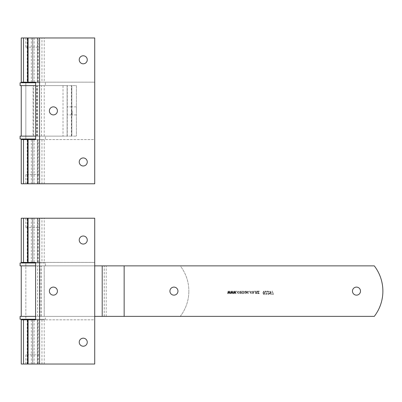 <?xml version="1.0" encoding="UTF-8"?>
<svg xmlns="http://www.w3.org/2000/svg" width="402" height="402" viewBox="0 0 402 402"><rect width="100%" height="100%" fill="white"/><g stroke="black" fill="none" stroke-linecap="round" stroke-linejoin="round"><path stroke-width="0.3" stroke-dasharray="2.01 1.51" d="M21.246 364.026L94.726 364.026L32.673 364.026L32.673 319.826L25.839 319.826L39.617 319.826L38.26 319.826L38.26 354.84L25.839 354.84L39.617 354.84L38.26 354.84L38.26 364.026L32.788 364.026L32.788 319.826L32.788 364.026L94.726 364.026L94.726 319.826L39.672 319.826L94.726 319.826L94.726 364.026L94.726 218.221L25.839 218.221L94.726 218.221L94.726 262.421L35.597 262.421L39.562 262.421L39.562 218.221M39.617 319.826L39.617 262.421L25.839 262.421L27.195 262.421L27.195 227.406L25.839 227.406L25.839 218.221M32.788 262.421L32.788 218.221L32.788 262.421L39.617 262.421M38.26 262.421L38.26 227.406L27.195 227.406L27.195 218.221M20.1 319.248L45.356 319.248L45.356 316.379L44.079 316.379L374.277 316.379A41.351 41.351 0 0 0 374.277 265.868L25.839 265.868L25.839 319.248L39.617 319.248L25.839 319.248L25.839 262.993L25.839 265.868L180.257 265.868A41.351 41.351 0 0 1 188.865 291.123A41.351 41.351 0 0 0 180.257 265.868L44.205 265.868L44.21 316.379L44.205 265.868M27.195 319.826L27.195 364.026L25.839 364.026L25.839 354.84M83.244 236.014A4.02 4.02 0 0 0 79.224 240.034A4.02 4.02 0 0 0 83.244 244.054A4.02 4.02 0 0 1 79.224 240.034A4.02 4.02 0 0 1 83.244 236.014A4.02 4.02 0 0 0 79.224 240.034A4.02 4.02 0 0 0 83.244 244.054A4.02 4.02 0 0 0 87.264 240.034A4.02 4.02 0 0 0 83.244 236.014A4.02 4.02 0 0 1 87.264 240.034A4.02 4.02 0 0 1 83.244 244.054A4.02 4.02 0 0 0 87.264 240.034A4.02 4.02 0 0 0 83.244 236.014M83.244 338.193A4.02 4.02 0 0 0 79.224 342.213A4.02 4.02 0 0 0 83.244 346.228A4.02 4.02 0 0 1 79.224 342.213A4.02 4.02 0 0 1 83.244 338.193A4.02 4.02 0 0 0 79.224 342.213A4.02 4.02 0 0 0 83.244 346.228A4.02 4.02 0 0 0 87.264 342.213A4.02 4.02 0 0 0 83.244 338.193A4.02 4.02 0 0 1 87.264 342.213A4.02 4.02 0 0 1 83.244 346.228A4.02 4.02 0 0 0 87.264 342.213A4.02 4.02 0 0 0 83.244 338.193M53.396 295.143A4.02 4.02 0 0 1 49.376 291.123A4.02 4.02 0 0 1 53.396 287.103A4.02 4.02 0 0 1 57.411 291.123A4.02 4.02 0 0 1 53.396 295.143M41.949 262.421L44.21 262.421L44.21 218.221L37.376 218.221L94.726 218.221L94.726 262.421L37.376 262.421L41.949 262.421L41.949 218.221M44.21 262.421L21.246 262.421M21.246 218.221L44.21 218.221M44.21 364.026L44.21 319.826L35.597 319.826L39.562 319.826L35.597 319.826L35.597 262.421L39.562 262.421M21.246 319.826L44.21 319.826M25.839 364.026L39.617 364.026L39.617 354.84M25.839 227.406L39.617 227.406L39.617 218.221M39.617 227.406L38.26 227.406L38.26 218.221M38.26 319.826L32.788 319.826M39.617 364.026L38.26 364.026M32.673 319.826L32.673 364.026L27.195 364.026M28.08 364.026L28.08 319.826M37.376 364.026L37.376 319.826L37.376 364.026M27.195 262.421L32.673 262.421L32.673 218.221L32.673 262.421M28.08 262.421L28.08 218.221M37.376 262.421L37.376 218.221L37.376 262.421M352.464 291.123A4.02 4.02 0 0 1 356.484 287.103A4.02 4.02 0 0 1 360.499 291.123A4.02 4.02 0 0 1 356.484 295.143A4.02 4.02 0 0 1 352.464 291.123M169.92 291.123A4.02 4.02 0 0 1 173.94 287.103A4.02 4.02 0 0 1 177.96 291.123A4.02 4.02 0 0 0 173.94 287.103A4.02 4.02 0 0 0 169.92 291.123A4.02 4.02 0 0 1 173.94 287.103A4.02 4.02 0 0 1 177.96 291.123A4.02 4.02 0 0 1 173.94 295.143A4.02 4.02 0 0 1 169.92 291.123A4.02 4.02 0 0 0 173.94 295.143A4.02 4.02 0 0 0 177.96 291.123A4.02 4.02 0 0 1 173.94 295.143A4.02 4.02 0 0 1 169.92 291.123M45.356 319.248L35.597 319.248M44.205 316.379L124.178 316.379L39.562 316.379L39.582 265.868L39.562 316.379L37.552 316.379L44.079 316.379L35.597 316.379M94.726 316.379L44.21 316.379M94.726 265.868L44.21 265.868M39.617 319.248L39.617 265.868L25.839 265.868L39.617 265.868L39.617 262.993L25.839 262.993L39.617 262.993M268.305 292.194L267.772 291.525L269.114 291.525L269.114 291.123L267.28 291.123L268.752 293.656L268.224 294.254L267.325 293.581L268.24 294.611L269.114 293.646L267.772 291.525L269.114 291.525L269.114 291.123L267.28 291.123L268.752 293.656L268.224 294.254L267.325 293.581L268.24 294.611L269.114 293.646L268.305 292.194M266.109 292.194L265.576 291.525L266.923 291.525L266.923 291.123L265.089 291.123L266.561 293.656L266.034 294.254L265.129 293.581L266.049 294.611L266.923 293.646L265.576 291.525L266.923 291.525L266.923 291.123L265.089 291.123L266.561 293.656L266.034 294.254L265.129 293.581L266.049 294.611L266.923 293.646L266.109 292.194M264.727 292.842L263.807 291.078L262.893 292.842L263.812 294.611L264.446 294.249L264.727 292.842L263.807 291.078L262.893 292.842L263.812 294.611L264.446 294.249L264.727 292.842M250.416 292.385L250.979 291.435L251.848 292.018L250.984 291.078L250.059 292.38L250.989 293.671L251.803 292.867L250.994 293.314L250.416 292.385L250.979 291.435L251.848 292.018L250.984 291.078L250.059 292.38L250.989 293.671L251.803 292.867L250.994 293.314L250.416 292.385M249.521 291.616L249.521 291.123L249.165 291.123L249.165 291.616L249.521 291.616L249.521 291.123L249.165 291.123L249.165 291.616L249.521 291.616M247.33 292.385L247.893 291.435L248.763 292.018L247.893 291.078L246.969 292.38L247.903 293.671L248.717 292.867L247.903 293.314L247.33 292.385L247.893 291.435L248.763 292.018L247.893 291.078L246.969 292.38L247.903 293.671L248.717 292.867L247.903 293.314L247.33 292.385M246.748 291.123L246.3 291.47L245.537 291.078L244.823 291.782L246.3 292.731L245.788 293.314L244.868 292.912L245.838 293.671L246.657 292.731L246.748 291.123L246.3 291.47L245.537 291.078L244.823 291.782L246.3 292.731L245.788 293.314L244.868 292.912L245.838 293.671L246.657 292.731L246.748 291.123M237.667 292.385L238.235 291.435L239.1 292.018L238.235 291.078L237.311 292.38L238.24 293.671L239.054 292.867L238.245 293.314L237.667 292.385L238.235 291.435L239.1 292.018L238.235 291.078L237.311 292.38L238.24 293.671L239.054 292.867L238.245 293.314L237.667 292.385M236.773 291.616L236.773 291.123L236.416 291.123L236.416 291.616L236.773 291.616L236.773 291.123L236.416 291.123L236.416 291.616L236.773 291.616M234.647 293.048L234.271 291.123L233.869 291.123L233.24 293.626L233.607 293.626L234.064 291.661L234.451 293.626L234.848 293.626L235.23 291.706L235.688 293.626L236.059 293.626L235.461 291.123L235.029 291.123L234.647 293.048L234.271 291.123L233.869 291.123L233.24 293.626L233.607 293.626L234.064 291.661L234.451 293.626L234.848 293.626L235.23 291.706L235.688 293.626L236.059 293.626L235.461 291.123L235.029 291.123L234.647 293.048M231.783 293.048L231.406 291.123L231.009 291.123L230.376 293.626L230.743 293.626L231.205 291.661L231.587 293.626L231.984 293.626L232.366 291.706L232.828 293.626L233.195 293.626L232.597 291.123L232.17 291.123L231.783 293.048L231.406 291.123L231.009 291.123L230.376 293.626L230.743 293.626L231.205 291.661L231.587 293.626L231.984 293.626L232.366 291.706L232.828 293.626L233.195 293.626L232.597 291.123L232.17 291.123L231.783 293.048M228.924 293.048L228.547 291.123L228.145 291.123L227.512 293.626L227.884 293.626L228.341 291.661L228.728 293.626L229.12 293.626L229.502 291.706L229.964 293.626L230.331 293.626L229.733 291.123L229.306 291.123L228.924 293.048L228.547 291.123L228.145 291.123L227.512 293.626L227.884 293.626L228.341 291.661L228.728 293.626L229.12 293.626L229.502 291.706L229.964 293.626L230.331 293.626L229.733 291.123L229.306 291.123L228.924 293.048M241.2 292.4L240.24 291.078L239.275 292.375L240.24 293.671L241.2 292.4L240.24 291.078L239.275 292.375L240.24 293.671L241.2 292.4M241.964 292.42L241.964 291.123L241.602 291.123L241.602 293.626L241.919 293.274L242.537 293.671L243.115 293.244L243.743 293.671L244.376 292.837L244.376 291.123L244.019 291.123L243.667 293.314L243.17 292.576L243.17 291.123L242.813 291.123L242.813 292.751L242.461 293.314L241.964 292.42L241.964 291.123L241.602 291.123L241.602 293.626L241.919 293.274L242.537 293.671L243.115 293.244L243.743 293.671L244.376 292.837L244.376 291.123L244.019 291.123L243.667 293.314L243.17 292.576L243.17 291.123L242.813 291.123L242.813 292.751L242.461 293.314L241.964 292.42M253.948 292.4L252.989 291.078L252.024 292.375L252.989 293.671L253.948 292.4L252.989 291.078L252.024 292.375L252.989 293.671L253.948 292.4M254.798 291.616L254.798 291.123L254.441 291.123L254.441 291.616L254.798 291.616L254.798 291.123L254.441 291.123L254.441 291.616L254.798 291.616M255.828 292.49L255.828 291.123L255.471 291.123L255.471 293.626L255.783 293.269L256.431 293.671L257.124 292.656L257.124 291.123L256.767 291.123L256.767 292.646L256.355 293.314L255.828 292.49L255.828 291.123L255.471 291.123L255.471 293.626L255.783 293.269L256.431 293.671L257.124 292.656L257.124 291.123L256.767 291.123L256.767 292.646L256.355 293.314L255.828 292.49M259.27 291.48L259.27 291.123L257.481 291.123L258.757 293.269L257.526 293.269L257.526 293.626L259.225 293.626L257.913 291.48L259.27 291.48L259.27 291.123L257.481 291.123L258.757 293.269L257.526 293.269L257.526 293.626L259.225 293.626L257.913 291.48L259.27 291.48M271.305 292.942L270.305 291.078L269.516 291.927L270.335 291.435L270.983 292.767L270.315 292.329L269.471 293.455L270.35 294.611L271.305 292.942L270.305 291.078L269.516 291.927L270.335 291.435L270.983 292.767L270.315 292.329L269.471 293.455L270.35 294.611L271.305 292.942M272.064 291.123L273.139 294.118L271.662 294.118L271.662 294.52L273.496 294.52L272.42 291.123L272.064 291.123L273.139 294.118L271.662 294.118L271.662 294.52L273.496 294.52L272.42 291.123L272.064 291.123M124.178 316.379L180.257 316.379A41.351 41.351 0 0 0 188.865 291.123A41.351 41.351 0 0 1 180.257 316.379L124.178 316.379L124.178 265.868L124.178 316.379M40.165 316.379L40.165 265.868M20.1 316.379L45.356 316.379M240.843 292.375L240.23 293.314L239.637 292.375L240.25 291.435L240.843 292.375L240.23 293.314L239.637 292.375L240.25 291.435L240.843 292.375M245.622 291.435L246.3 292.375L245.18 291.802L245.622 291.435L246.3 292.375L245.18 291.802L245.622 291.435M253.592 292.375L252.979 293.314L252.386 292.375L252.999 291.435L253.592 292.375L252.979 293.314L252.386 292.375L252.999 291.435L253.592 292.375M264.37 292.847L263.797 294.254L263.255 292.847L263.823 291.435L264.37 292.847L263.797 294.254L263.255 292.847L263.823 291.435L264.37 292.847M269.827 293.43L270.395 292.686L270.948 293.465L270.4 294.254L269.827 293.43L270.395 292.686L270.948 293.465L270.4 294.254L269.827 293.43M35.597 262.993L45.356 262.993L45.356 265.868L20.1 265.868M35.597 265.868L45.356 265.868M45.356 262.993L20.1 262.993M72.109 111.414L72.109 113.384L72.109 110.877L71.822 110.877L71.822 106.857L71.822 114.897L71.822 110.831L71.822 114.279L71.822 110.877L72.109 110.877L71.822 110.877L72.109 110.877L72.109 113.384L71.822 113.384L71.822 111.233L71.822 113.384L72.109 113.384L72.109 111.414L71.822 111.414L72.109 111.414L72.109 113.384L71.822 113.384L72.109 113.384L72.109 111.46L71.822 111.46L72.109 111.46L72.109 113.384L71.822 113.384L72.109 113.384L72.109 110.877L71.822 110.877L72.109 110.877L72.109 112.374L71.822 112.374L72.109 112.801L71.822 112.801L72.109 112.801L72.109 110.877L71.822 110.877L72.109 110.877L72.109 113.384L71.822 113.384L72.109 113.384L72.109 111.414L72.109 113.384L71.822 113.384L72.109 113.384L72.109 111.46L72.109 113.384L71.822 113.384L72.109 113.384L72.109 110.877L71.822 110.877L72.109 110.877L72.109 112.801L72.109 110.877L71.822 110.877L72.109 110.877L72.109 113.384L71.822 113.384L72.109 113.384L72.109 111.414L71.822 111.414M76.41 110.877L76.41 106.857L76.41 110.877M67.114 110.877L67.114 85.621L71.707 85.621L71.707 136.132L67.114 136.132L67.114 110.877M20.1 139.007L35.597 139.007M71.395 136.132L71.395 85.621L76.41 85.621L76.41 136.132L76.41 85.621L21.246 85.621L71.707 85.621L71.707 136.132L33.441 136.132L71.822 136.132L71.822 85.621L71.822 136.132L76.41 136.132L35.597 136.132M20.1 136.132L33.1 136.132L33.1 85.621L67.114 85.621L67.114 136.132L63.008 136.132L63.008 85.621M71.395 85.621L33.1 85.621M71.822 112.696L71.822 110.831L71.822 114.364L71.822 112.696L72.109 112.696L72.109 110.831L71.822 110.831L72.109 110.831L72.109 112.133L71.822 112.133L71.822 111.188L71.822 113.068L71.822 111.188L71.822 112.133L72.109 112.138L72.109 113.424L71.822 113.424L72.109 113.424L72.109 112.62L71.822 112.62L71.822 111.188L72.109 113.068L71.822 113.068L72.109 113.068L72.109 111.188L71.822 111.188L72.109 111.188L72.109 111.816L71.822 111.816L72.109 111.816L71.822 111.771L72.109 111.771L72.109 110.831L72.109 112.128L71.822 112.128L72.109 112.133L72.109 113.424L72.109 112.153L71.822 112.153L72.109 112.153L72.109 110.831L71.822 110.831L72.109 110.831L72.109 111.535L71.822 111.535L72.109 111.52L72.109 112.309L71.822 112.309M33.1 136.132L63.008 136.132M41.476 136.132L41.476 85.621M72.109 111.46L72.109 113.384L71.822 113.384L72.109 113.384L72.109 111.46L71.822 111.46M72.109 113.027L72.109 110.877L72.109 113.384L71.822 113.027M72.109 112.374L71.822 112.374M72.109 112.801L71.822 112.801M72.109 112.334L72.109 110.877L71.822 110.877L72.109 110.877L71.822 110.877L72.109 110.877L71.822 110.877L72.109 110.877L72.109 113.068L72.109 112.133L72.109 113.068L71.822 113.068L72.109 113.068L72.109 112.334L71.822 112.334M72.109 112.309L72.109 110.877L72.109 111.369L71.822 110.877L72.109 110.877L72.109 112.505L71.822 112.505L72.109 113.068L72.109 110.877L71.822 110.877L72.109 111.233L72.109 110.831L72.109 112.133L72.109 111.188L72.109 112.133L71.822 112.133L72.109 112.128L72.109 111.188L72.109 112.128L71.822 112.133L72.109 112.138L72.109 113.424L71.822 112.997M72.109 112.997L71.822 113.424L72.109 113.424L72.109 112.485L71.822 112.927M72.109 112.927L71.822 113.068L72.109 113.068L72.109 112.62L71.822 112.666M72.109 112.666L72.109 113.424L72.109 112.62L71.822 112.62L72.109 112.575L71.822 112.575L72.109 113.068L72.109 111.188L71.822 111.188L72.109 111.188L72.109 111.816L72.109 110.831L71.822 110.831L72.109 110.831L72.109 112.133L71.822 112.133L72.109 112.138L72.109 113.424L71.822 113.424L72.109 113.424L72.109 112.575L71.822 113.068L72.109 113.068L72.109 111.188L71.822 111.188L72.109 111.188L72.109 111.816L71.822 111.816M72.109 111.982L71.822 111.982M72.109 111.555L71.822 111.555M72.109 113.068L72.109 110.877L72.109 113.384L72.109 111.947L71.822 111.952L72.109 111.947L72.109 111.279L71.822 111.279L72.109 110.877L71.822 110.877L72.109 110.877L71.822 110.877L72.109 110.877L71.822 111.369L72.109 110.877L71.822 110.877L72.109 110.877L72.109 113.384L71.822 113.384L72.109 113.022L71.822 113.022L72.109 113.424L72.109 110.831L72.109 112.128L71.822 112.128L72.109 112.133L72.109 113.424L71.822 113.424L72.109 113.409L72.109 110.877L71.822 110.877L72.109 110.877L72.109 112.399L71.822 112.399L72.109 112.409L72.109 113.068L72.109 112.133L72.109 113.068L71.822 113.068M72.109 111.816L71.822 111.771M72.109 111.771L72.109 110.831L71.822 110.831L72.109 110.831L72.109 112.6L71.822 112.6L72.109 112.6L72.109 114.364L71.822 114.002M72.109 114.002L72.109 110.831L72.109 111.681L71.822 111.681M72.109 112.133L71.822 112.133M72.109 113.078L72.109 110.877L71.822 110.877L72.109 110.877L71.822 110.877L72.109 110.877L72.109 114.007L72.109 112.6L72.109 114.007L71.822 114.007L71.822 112.444L72.109 114.364L72.109 113.399L71.822 113.384L72.109 113.078L71.822 113.078M72.109 113.022L71.822 113.022M72.109 111.233L71.822 111.233L72.109 111.233M72.109 112.6L71.822 112.6L72.109 112.6M72.109 111.681L71.822 111.188L72.109 111.188L72.109 112.439L71.822 112.439L72.109 112.52L71.822 112.083M72.109 113.409L72.109 114.364L72.109 113.399L71.822 113.399L72.109 113.399L72.109 111.947L71.822 111.947L72.109 111.947L72.109 111.279L71.822 111.279L72.109 110.877L71.822 110.877L72.109 110.877L72.109 113.409L71.822 113.409M72.109 112.083L72.109 114.007L71.822 114.007L72.109 114.007L72.109 112.444L72.109 113.218L71.822 113.208L72.109 113.218L72.109 114.364L71.822 114.364L72.109 114.364L72.109 112.696M72.109 111.726L71.822 111.726M72.109 113.183L71.822 113.183M72.109 113.947L72.109 110.877L72.109 113.872L71.822 113.872L72.109 114.279L71.822 113.947M72.109 110.877L71.822 110.877L72.109 110.877M35.597 85.621L20.1 85.621M35.597 82.752L20.1 82.752M32.728 82.752L39.617 82.752L32.728 82.752M32.728 85.621L39.617 85.621L32.728 85.621M21.246 183.779L94.726 183.779L32.673 183.779L32.673 139.579L25.839 139.579L39.617 139.579L38.26 139.579L38.26 174.594L25.839 174.594L39.617 174.594L38.26 174.594L38.26 183.779L32.788 183.779L32.788 139.579L32.788 183.779L94.726 183.779L94.726 139.579L39.672 139.579L94.726 139.579L94.726 183.779L94.726 37.974L25.839 37.974L94.726 37.974L94.726 82.174L35.597 82.174L39.562 82.174L39.562 37.974M39.617 139.579L39.617 82.174L25.839 82.174L27.195 82.174L27.195 47.16L25.839 47.16L25.839 37.974M32.788 82.174L32.788 37.974L32.788 82.174L39.617 82.174M38.26 82.174L38.26 47.16L27.195 47.16L27.195 37.974M25.839 139.007L25.839 82.752L25.839 139.007M27.195 139.579L27.195 183.779L25.839 183.779L25.839 174.594M83.244 55.772A4.02 4.02 0 0 0 79.224 59.787A4.02 4.02 0 0 0 83.244 63.807A4.02 4.02 0 0 1 79.224 59.787A4.02 4.02 0 0 1 83.244 55.772A4.02 4.02 0 0 0 79.224 59.787A4.02 4.02 0 0 0 83.244 63.807A4.02 4.02 0 0 0 87.264 59.787A4.02 4.02 0 0 0 83.244 55.772A4.02 4.02 0 0 1 87.264 59.787A4.02 4.02 0 0 1 83.244 63.807A4.02 4.02 0 0 0 87.264 59.787A4.02 4.02 0 0 0 83.244 55.772M83.244 157.946A4.02 4.02 0 0 0 79.224 161.966A4.02 4.02 0 0 0 83.244 165.986A4.02 4.02 0 0 1 79.224 161.966A4.02 4.02 0 0 1 83.244 157.946A4.02 4.02 0 0 0 79.224 161.966A4.02 4.02 0 0 0 83.244 165.986A4.02 4.02 0 0 0 87.264 161.966A4.02 4.02 0 0 0 83.244 157.946A4.02 4.02 0 0 1 87.264 161.966A4.02 4.02 0 0 1 83.244 165.986A4.02 4.02 0 0 0 87.264 161.966A4.02 4.02 0 0 0 83.244 157.946M53.396 114.897A4.02 4.02 0 0 1 49.376 110.877A4.02 4.02 0 0 1 53.396 106.857A4.02 4.02 0 0 1 57.411 110.877A4.02 4.02 0 0 1 53.396 114.897M41.949 82.174L44.21 82.174L44.21 37.974L37.376 37.974L94.726 37.974L94.726 82.174L37.376 82.174L41.949 82.174L41.949 37.974M44.21 82.174L21.246 82.174M21.246 37.974L44.21 37.974M44.21 183.779L44.21 139.579L35.597 139.579L39.562 139.579L35.597 139.579L35.597 82.174L39.562 82.174M21.246 139.579L44.21 139.579M25.839 183.779L39.617 183.779L39.617 174.594M25.839 47.16L39.617 47.16L39.617 37.974M39.617 47.16L38.26 47.16L38.26 37.974M38.26 139.579L32.788 139.579M39.617 183.779L38.26 183.779M32.673 139.579L32.673 183.779L27.195 183.779M28.08 183.779L28.08 139.579M37.376 183.779L37.376 139.579L37.376 183.779M27.195 82.174L32.673 82.174L32.673 37.974L32.673 82.174M28.08 82.174L28.08 37.974M37.376 82.174L37.376 37.974L37.376 82.174M41.949 364.026L41.949 319.826M39.672 364.026L39.672 319.826L39.672 364.026M34.145 364.026L34.145 319.826M31.316 364.026L31.316 319.826M39.562 364.026L39.562 319.826M37.828 364.026L37.828 319.826M39.672 262.421L39.672 218.221L39.672 262.421M34.145 262.421L34.145 218.221M31.316 262.421L31.316 218.221M37.828 262.421L37.828 218.221M124.148 316.379L124.148 265.868M104.229 316.379L104.229 265.868M41.512 316.379L41.512 265.868M37.552 316.379L37.552 265.868M41.461 316.379L41.461 265.868M104.198 316.379L104.198 265.868M106.223 316.379L106.223 265.868M33.441 136.132L33.441 85.621M67.144 136.132L67.144 85.621M36.899 136.132L36.899 85.621M37.647 136.132L37.647 85.621M37.004 136.132L37.004 85.621M67.26 136.132L67.26 85.621M72.109 111.927L71.822 111.927L72.109 111.922M72.109 111.947L71.822 111.947L72.109 111.947M72.109 112.454L71.822 112.454M72.109 112.178L71.822 112.178M72.109 112.59L71.822 112.59M72.109 112.243L71.822 112.243M72.109 112.153L71.822 112.153L72.109 112.153M41.949 183.779L41.949 139.579M39.672 183.779L39.672 139.579L39.672 183.779M34.145 183.779L34.145 139.579M31.316 183.779L31.316 139.579M39.562 183.779L39.562 139.579M37.828 183.779L37.828 139.579M39.672 82.174L39.672 37.974L39.672 82.174M34.145 82.174L34.145 37.974M31.316 82.174L31.316 37.974M37.828 82.174L37.828 37.974M76.41 106.857L71.822 106.857L76.41 106.857M71.707 106.857L67.114 106.857M45.356 139.007L45.356 136.132M39.617 139.007L39.617 82.752M36.662 136.132L36.662 85.621M44.21 136.132L44.21 85.621M71.707 114.897L67.114 114.897M76.41 114.897L71.822 114.897L76.41 114.897M45.356 82.752L45.356 85.621"/><path stroke-width="0.6" d="M25.839 319.826L25.839 319.248M25.839 262.993L25.839 262.421M83.244 244.054A4.02 4.02 0 0 1 79.224 240.034A4.02 4.02 0 0 1 83.244 236.014A4.02 4.02 0 0 1 87.264 240.034A4.02 4.02 0 0 1 83.244 244.054M83.244 346.228A4.02 4.02 0 0 1 79.224 342.213A4.02 4.02 0 0 1 83.244 338.193A4.02 4.02 0 0 1 87.264 342.213A4.02 4.02 0 0 1 83.244 346.228M53.396 295.143A4.02 4.02 0 0 1 49.376 291.123A4.02 4.02 0 0 1 53.396 287.103A4.02 4.02 0 0 1 57.411 291.123A4.02 4.02 0 0 1 53.396 295.143M32.673 262.421L21.246 262.421L21.246 218.221L94.726 218.221L94.726 364.026L28.08 364.026L28.08 319.826L21.246 319.826L21.246 364.026L23.512 364.026L23.512 319.826M28.08 364.026L23.512 364.026M28.08 319.826L35.597 319.826L35.597 262.421L32.788 262.421M28.08 262.421L28.08 218.221M352.464 291.123A4.02 4.02 0 0 1 356.484 287.103A4.02 4.02 0 0 1 360.499 291.123A4.02 4.02 0 0 1 356.484 295.143A4.02 4.02 0 0 1 352.464 291.123M169.92 291.123A4.02 4.02 0 0 1 173.94 287.103A4.02 4.02 0 0 1 177.96 291.123A4.02 4.02 0 0 1 173.94 295.143A4.02 4.02 0 0 1 169.92 291.123M35.597 319.248L20.1 319.248L20.1 316.379L35.597 316.379M21.246 316.379L21.246 265.868M124.148 316.379L124.148 265.868L374.277 265.868A41.351 41.351 0 0 1 374.277 316.379L94.726 316.379M124.148 265.868L94.726 265.868M35.597 265.868L20.1 265.868L20.1 262.993L35.597 262.993M35.597 139.007L20.1 139.007L20.1 136.132L35.597 136.132M35.597 85.621L20.1 85.621L20.1 82.752L35.597 82.752M25.839 139.579L25.839 139.007M25.839 82.752L25.839 82.174M83.244 63.807A4.02 4.02 0 0 1 79.224 59.787A4.02 4.02 0 0 1 83.244 55.772A4.02 4.02 0 0 1 87.264 59.787A4.02 4.02 0 0 1 83.244 63.807M83.244 165.986A4.02 4.02 0 0 1 79.224 161.966A4.02 4.02 0 0 1 83.244 157.946A4.02 4.02 0 0 1 87.264 161.966A4.02 4.02 0 0 1 83.244 165.986M53.396 114.897A4.02 4.02 0 0 1 49.376 110.877A4.02 4.02 0 0 1 53.396 106.857A4.02 4.02 0 0 1 57.411 110.877A4.02 4.02 0 0 1 53.396 114.897M32.673 82.174L21.246 82.174L21.246 37.974L94.726 37.974L94.726 183.779L28.08 183.779L28.08 139.579L21.246 139.579L21.246 183.779L23.512 183.779L23.512 139.579M28.08 183.779L23.512 183.779M28.08 139.579L35.597 139.579L35.597 82.174L32.788 82.174M28.08 82.174L28.08 37.974M27.627 364.026L27.627 319.826M39.562 364.026L39.562 218.221M27.627 262.421L27.627 218.221M23.512 262.421L23.512 218.221M102.203 316.379L102.203 265.868M27.627 183.779L27.627 139.579M39.562 183.779L39.562 37.974M27.627 82.174L27.627 37.974M23.512 82.174L23.512 37.974M21.246 136.132L21.246 85.621"/></g></svg>
